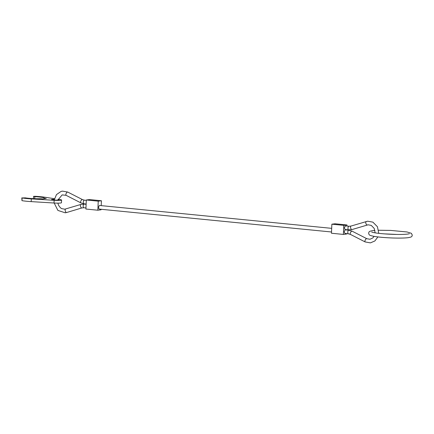 <?xml version="1.0" encoding="UTF-8"?>
<svg xmlns="http://www.w3.org/2000/svg" width="434" height="434" viewBox="0 0 434 434"><rect width="100%" height="100%" fill="white"/><g stroke="black" fill="none" stroke-linecap="round" stroke-linejoin="round"><path stroke-width="0.65" d="M99.467 209.112A1.823 0.879 -84.4 0 1 99.375 209.112A1.823 0.879 -84.4 0 1 98.67 207.311A1.823 0.879 -84.4 0 1 99.636 205.488A1.823 0.879 -84.4 0 1 99.728 205.488A1.823 0.879 -84.4 0 1 99.825 205.504M349.099 226.271A1.823 0.879 95.5 0 0 349.017 226.255L345.356 225.913L344.384 227.839L345.095 229.537L348.676 229.884A1.823 0.879 95.5 0 0 348.768 229.879M348.958 230.221A1.823 0.873 95.8 0 0 348.849 230.199L345.176 229.836L344.205 231.761L344.916 233.459L348.486 233.823A1.823 0.873 95.8 0 0 348.583 233.823M346.592 233.633L346.571 234.013L343.381 234.42L331.462 233.242L331.874 224.188L343.793 225.36L346.983 224.958L335.064 223.781L331.874 224.188M346.755 229.987L346.771 229.7M346.934 226.054L346.983 224.958M343.381 234.42L343.793 225.36M101.046 209.275L101.024 209.812L97.834 210.219L85.91 209.042L86.323 199.987L98.241 201.159L101.437 200.758L89.513 199.58L86.323 199.987M101.214 205.629L101.437 200.758M97.834 210.219L98.241 201.159M58.085 199.26L59.99 199.553A6.374 0.613 -177.4 0 1 61.579 200.036A6.374 0.613 -177.4 0 1 60.771 200.291A6.374 0.613 -177.4 0 1 54.141 200.302L31.308 198.897A14.572 1.394 -177.4 0 1 22.096 197.942L25.373 197.866A10.568 1.014 -177.4 0 0 40.633 198.707L42.711 198.913L46.254 198.463L44.181 198.257L44.16 198.729M21.825 197.85L21.971 200.66A14.572 1.394 2.6 0 0 31.183 201.615L54.017 203.014A6.374 0.613 2.6 0 0 60.651 203.009A6.374 0.613 2.6 0 0 61.454 202.749L61.579 200.036M44.181 198.257A10.568 1.014 -177.4 0 0 44.311 198.11A10.568 1.014 -177.4 0 0 34.807 196.667L33.559 196.358L35.045 196.293A14.572 1.394 -177.4 0 1 44.68 197.199L54.462 198.701M57.982 199.64A3.646 0.347 -177.4 0 1 58.85 199.911A3.646 0.347 -177.4 0 1 58.389 200.058A3.646 0.347 -177.4 0 1 54.288 200.041A3.646 0.347 -177.4 0 1 51.57 199.58A3.646 0.347 -177.4 0 1 52.031 199.428A3.646 0.347 -177.4 0 1 54.315 199.363M57.879 200.101L62.133 194.909L66.082 195.311A1.823 0.77 -62.9 0 1 66.028 193.797A1.823 0.77 -62.9 0 1 67.52 192.034A1.823 0.77 -62.9 0 1 67.742 192.067L82.449 199.586L84.413 200.177A1.823 0.873 -84.2 0 0 84.315 200.177A1.823 0.873 -84.2 0 0 83.344 202.103A1.823 0.873 -84.2 0 0 84.044 203.801L80.789 202.83A1.823 0.77 -62.9 0 1 80.735 201.322A1.823 0.77 -62.9 0 1 82.227 199.553A1.823 0.77 -62.9 0 1 82.449 199.586M81.977 207.913A1.823 0.884 -106.7 0 1 81.918 207.935L66.662 212.508A1.823 0.884 -106.7 0 1 66.592 212.519A1.823 0.884 -106.7 0 1 65.252 210.875A1.823 0.884 -106.7 0 1 65.615 209.014A1.823 0.884 -106.7 0 1 65.686 209.004M83.974 207.745A1.823 0.879 -84.5 0 1 83.876 207.745L81.918 207.935A1.823 0.884 -106.7 0 1 81.847 207.951A1.823 0.884 -106.7 0 1 80.507 206.302A1.823 0.884 -106.7 0 1 80.87 204.447A1.823 0.884 -106.7 0 1 80.941 204.43M85.965 207.946L83.876 207.745A1.823 0.879 -84.5 0 1 83.165 206.047A1.823 0.879 -84.5 0 1 84.131 204.121A1.823 0.879 -84.5 0 1 84.223 204.116L86.127 204.3M352.104 231.17L366.811 238.689A1.823 0.77 117.1 0 0 366.589 238.657A1.823 0.77 117.1 0 0 365.097 240.425A1.823 0.77 117.1 0 0 365.151 241.933L350.444 234.414A1.823 0.77 117.1 0 1 350.39 232.901A1.823 0.77 117.1 0 1 351.882 231.138A1.823 0.77 117.1 0 1 352.104 231.17L348.849 230.199A1.823 0.873 95.8 0 0 348.752 230.199A1.823 0.873 95.8 0 0 347.78 232.125A1.823 0.873 95.8 0 0 348.486 233.823L350.444 234.414M366.307 221.481A1.823 0.884 73.3 0 0 366.236 221.492A1.823 0.884 73.3 0 0 365.873 223.353A1.823 0.884 73.3 0 0 367.213 224.996A1.823 0.884 73.3 0 0 367.278 224.986A1.823 0.884 73.3 0 0 367.338 224.964M351.046 226.049A1.823 0.884 73.3 0 0 350.981 226.065A1.823 0.884 73.3 0 0 350.618 227.921A1.823 0.884 73.3 0 0 351.952 229.57A1.823 0.884 73.3 0 0 352.023 229.553L368.103 224.807L371.233 225.382L374.179 228.376L375.144 232.852M378.763 233.351L377.439 226.749L372.893 222.137L367.641 221.194L350.981 226.065L349.017 226.255A1.823 0.879 95.5 0 0 348.925 226.255A1.823 0.879 95.5 0 0 347.959 228.181A1.823 0.879 95.5 0 0 348.676 229.884L352.023 229.553M84.142 203.801A1.823 0.873 -84.2 0 1 84.044 203.801L86.138 204.013M54.141 200.302L54.017 203.014M22.096 197.942L21.971 200.66M33.581 196.483L33.483 198.631M34.807 196.667L34.715 198.68M31.308 198.897L31.183 201.615M67.742 192.067L62.496 191.123L61.085 191.421L56.474 194.595L54.201 200.036M66.662 212.508L65.252 212.806L57.901 210.419L54.174 203.025M84.223 204.116L80.87 204.447L64.791 209.193L61.682 208.629L60.413 207.772L58.514 205.217L57.868 203.139M365.151 241.933L370.403 242.877L374.873 240.968L377.895 236.915M366.811 238.689L369.942 239.264L372.811 237.946L374.097 236.373M86.306 200.367L84.413 200.177M99.375 209.112L331.516 231.989M99.728 205.488L331.684 228.344M80.789 202.83L66.082 195.311M374.938 230.411L372.752 230.622C368.504 231.414 369.193 231.718 368.623 233.161C369.247 235.114 368.65 235.174 373.918 236.34C378.095 237.051 383.564 237.572 390.334 237.892C395.786 238.152 403.501 238.239 408.177 237.68C412.419 236.888 411.736 236.584 412.3 235.141L411.372 233.313L407.005 231.962L390.595 230.411L378.622 230.248M409.365 233.742L407.716 234.067C398.298 235.212 375.524 233.676 371.672 232.027L371.678 232.027M396.774 234.436L384.15 233.861"/></g></svg>
